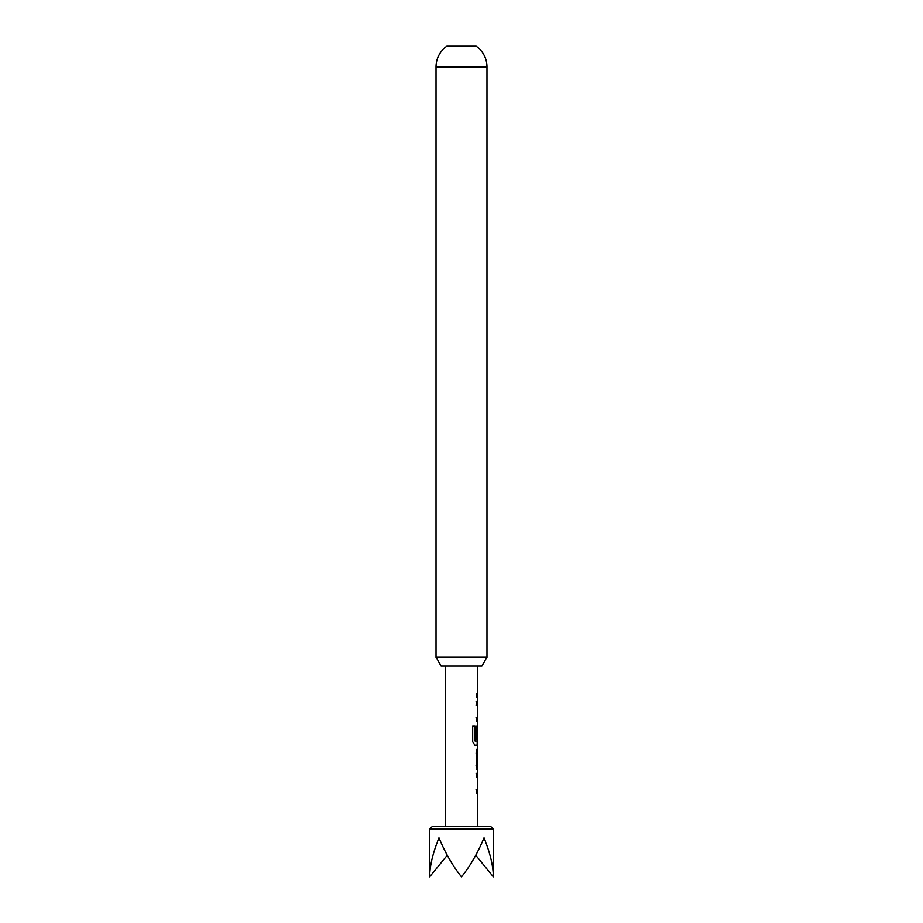 <?xml version="1.0" encoding="UTF-8"?>
<svg xmlns="http://www.w3.org/2000/svg" width="923" height="923" viewBox="0 0 923 923"><rect width="100%" height="100%" fill="white"/><g stroke="black" fill="none" stroke-linecap="round" stroke-linejoin="round"><path stroke-width="1.38" d="M481.898 666.037L441.102 666.037L436.025 657.257L486.975 657.257L481.898 666.037M446.836 46.15L476.164 46.15L446.836 46.15A25.336 25.336 0 0 0 436.025 66.906L436.025 657.257M476.164 46.15A25.336 25.336 0 0 1 486.975 66.906L486.975 657.257M429.622 829.166L432.137 826.662L490.863 826.662L493.378 829.166L429.622 829.166L429.622 876.85C429.772 865.97 432.875 852.956 438.967 837.819C445.244 852.956 452.755 865.97 461.5 876.85C470.245 865.97 477.756 852.956 484.033 837.819C490.125 852.956 493.228 865.97 493.378 876.85L475.749 855.275M477.306 777.028L476.291 777.028L476.291 773.336L477.191 773.405M476.291 773.336L477.237 773.336M477.191 793.076L476.291 793.145L476.291 789.453L477.306 789.453L476.291 789.453M477.226 769.159L476.303 769.159L477.226 769.159L476.291 765.721L476.291 752.81L477.226 749.361L476.303 749.361L477.226 749.361M476.072 753.053L477.295 753.053L476.303 753.053L477.295 753.053L477.295 765.467L476.072 765.467L477.26 765.225M477.191 745.115L474.86 745.184L472.68 741.734L472.68 726.239L474.999 726.239L474.999 740.846L477.306 741.088M477.053 728.662L477.26 739.404L476.291 739.404L476.291 728.824L477.226 725.386L477.191 728.662M476.291 705.091L477.306 705.091L476.291 705.091L476.291 701.399L477.191 701.468M477.191 721.14L476.291 721.198L476.291 717.506L477.306 717.506L476.291 717.506M476.303 697.223L476.303 693.531M429.622 876.85L447.251 855.275M476.06 701.399L476.983 701.399M477.053 705.091L476.06 705.091M476.06 717.506L477.053 717.506M474.999 726.239L475.126 741.088M477.006 728.916L477.006 739.404M477.006 753.295L477.006 765.225M476.06 773.336L476.983 773.336M476.06 789.453L477.053 789.453M486.975 66.906L436.025 66.906M477.433 666.037L477.433 693.531M477.433 697.223L477.433 701.399M477.433 705.091L477.433 717.506M477.433 721.198L477.433 725.386M477.433 728.662L477.433 741.088M477.433 745.184L477.433 749.361M477.433 753.053L477.433 765.467M477.433 769.159L477.433 773.336M477.433 777.028L477.433 789.453M477.433 793.145L477.433 826.662M493.378 876.85L493.378 829.166M445.567 666.037L445.567 826.662M477.191 693.531L477.191 697.223M477.191 701.399L477.191 705.091M477.191 717.506L477.191 721.198M477.191 741.088L477.191 745.184M477.191 749.407L477.191 753.053M477.191 765.467L477.191 769.113M477.191 773.336L477.191 777.028M477.191 789.453L477.191 793.145"/></g></svg>
